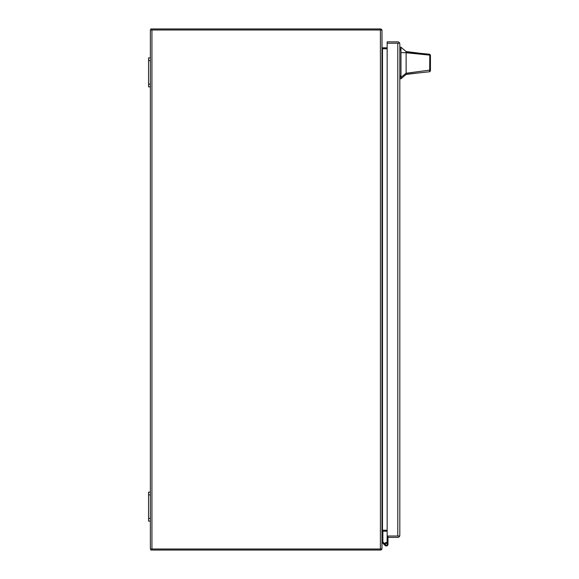 <?xml version="1.0" encoding="UTF-8"?>
<svg xmlns="http://www.w3.org/2000/svg" width="579" height="579" viewBox="0 0 579 579"><rect width="100%" height="100%" fill="white"/><g stroke="black" fill="none" stroke-linecap="round" stroke-linejoin="round"><path stroke-width="0.87" d="M386.287 545.954A1.694 1.694 0 0 1 385.035 545.404A1.694 1.694 0 0 0 387.981 544.26A1.694 1.694 0 0 0 384.666 543.761M387.083 542.762L387.156 535.257M387.083 542.574L387.981 542.574L387.981 536.009L399.698 536.009L399.821 535.314L399.698 536.009A2.07 2.07 0 0 1 397.751 537.384L387.981 537.384M387.981 542.574L387.981 544.26L387.981 542.574M385.035 545.404L382.039 542.4M382.039 531.913L382.871 531.913L382.871 541.966L385.382 544.477M386.287 543.355L386.287 542.566M386.468 543.355L386.106 543.355A0.724 0.724 0 0 0 385.382 544.079L385.382 544.441A0.724 0.724 0 0 0 386.106 545.165L386.468 545.165A0.724 0.724 0 0 0 387.192 544.441L387.192 544.079A0.724 0.724 0 0 0 386.468 543.355M399.821 43.917L399.821 535.314M399.698 43.222L387.156 43.222L387.156 41.847L397.751 41.847A2.07 2.07 0 0 1 399.698 43.222L387.156 43.222L387.156 536.009L399.698 536.009M397.787 536.009L397.787 43.222M150.822 29.992L150.822 28.95L380.41 28.95A1.563 1.563 0 0 1 381.25 29.196L380.743 29.992M382.039 47.543A0.521 0.521 0 0 0 382.495 47.811L387.156 47.811M381.25 29.196A1.563 1.563 0 0 1 381.887 29.992M150.822 549.008L150.822 550.05L380.41 550.05A1.563 1.563 0 0 0 381.25 549.804L380.743 549.008M381.887 549.008A1.563 1.563 0 0 1 381.25 549.804M382.039 531.457A0.521 0.521 0 0 1 382.495 531.189L387.156 531.189M406.118 51.56L406.118 51.958L421.078 53.406L406.118 51.56L400.979 47.217L400.979 78.773L406.118 74.43L406.118 73.236L400.979 77.34M430.436 68.061L430.436 57.929M421.078 53.406L429.625 54.231L430.436 55.099L430.436 69.451L429.828 70.117L406.118 73.236L406.118 52.754L429.792 55.135L429.654 54.238M430.436 64.66L430.436 70.899L429.661 71.76L406.118 74.221M406.118 58.74L406.118 57.307M430.436 55.425L430.436 56.134M406.118 51.958L406.118 52.754L400.979 52.595M429.661 71.76L429.792 55.135L430.436 55.888M430.436 70.899L430.436 69.451M150.374 29.992L150.374 57.9L148.564 57.9L148.564 86.85L150.374 86.85L150.374 492.15L148.564 492.15L148.564 521.1L150.374 521.1L150.374 549.008L381.974 549.008L381.974 29.992L150.374 29.992M387.156 530.248L382.039 530.248L381.974 549.008M381.974 29.992L382.039 48.752L387.156 48.752M148.564 494.864L150.374 494.864L150.374 492.15M150.374 494.864L150.374 518.386L148.564 518.386M150.374 521.1L150.374 518.386M148.564 60.614L150.374 60.614L150.374 57.9M150.374 60.614L150.374 84.136L148.564 84.136M150.374 86.85L150.374 84.136M399.821 76.008L400.979 76.008M400.979 49.982L399.821 49.982M400.979 48.86L399.821 48.86M400.979 77.13L399.821 77.13M151.937 549.008L151.937 29.992M380.41 29.992L380.41 549.008M382.495 48.752L382.495 530.248M419.203 72.853L406.118 74.43M400.979 47.217L399.821 47.217M400.979 78.773L399.821 78.773"/></g></svg>
